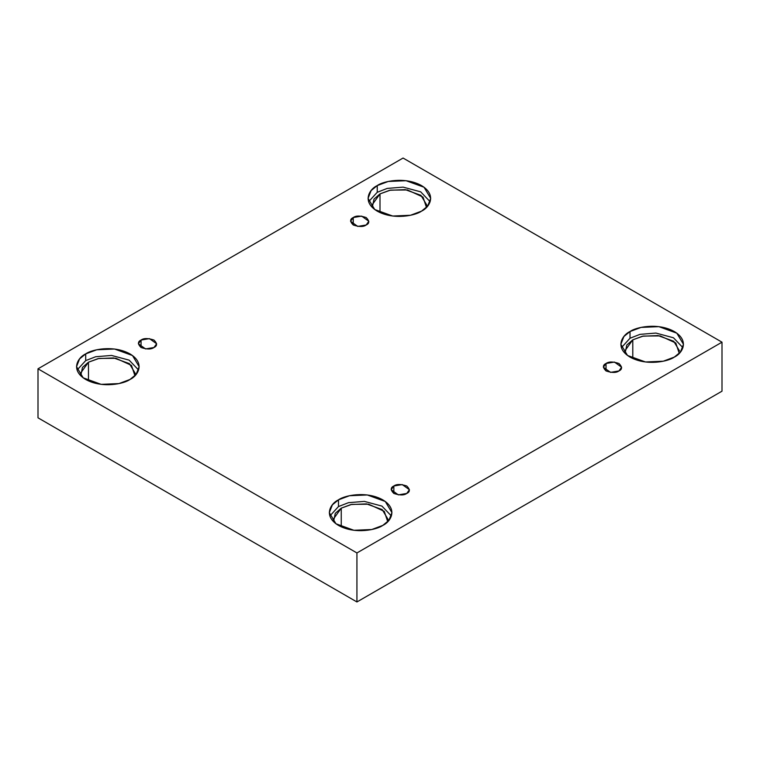 <?xml version="1.0" encoding="UTF-8"?>
<svg xmlns="http://www.w3.org/2000/svg" width="760" height="760" viewBox="0 0 760 760"><rect width="100%" height="100%" fill="white"/><g stroke="black" fill="none" stroke-linecap="round" stroke-linejoin="round"><path stroke-width="1.14" d="M353.248 217.541L350.569 221.274L357.751 226.423L366.159 224.998C363.479 226.974 359.166 226.974 353.248 224.998C349.828 221.578 349.828 219.089 353.248 217.541C355.927 215.564 360.24 215.564 366.159 217.541C369.578 220.96 369.578 223.45 366.159 224.998L368.837 221.274L361.655 216.115L353.248 217.541L353.248 224.998L353.248 217.541M141.056 340.052L138.377 343.776L145.559 348.935L153.966 347.51C151.278 349.486 146.975 349.486 141.056 347.51C137.636 344.09 137.636 341.601 141.056 340.052C143.735 338.077 148.048 338.077 153.966 340.052C157.386 343.472 157.386 345.962 153.966 347.51L156.645 343.776L149.464 338.627L141.056 340.052L141.056 347.51L141.056 340.052M393.841 485.991L391.162 489.725L398.344 494.874L406.752 493.449C404.073 495.425 399.76 495.425 393.841 493.449C390.421 490.029 390.421 487.55 393.841 485.991C396.52 484.025 400.834 484.025 406.752 485.991C410.172 489.421 410.172 491.9 406.752 493.449L409.431 489.725L402.249 484.576L393.841 485.991L393.841 493.449L393.841 485.991M606.033 363.489L603.355 367.213L610.536 372.372L618.944 370.947C616.265 372.923 611.952 372.923 606.033 370.947C602.614 367.526 602.614 365.037 606.033 363.489C608.722 361.513 613.025 361.513 618.944 363.489C622.364 366.909 622.364 369.398 618.944 370.947L621.623 367.213L614.441 362.064L606.033 363.489L606.033 370.947L606.033 363.489M85.699 353.903L79.581 358.891L76.522 366.681L83.182 377.824L101.146 384.341L118.94 383.591L129.979 379.468C124.393 383.724 102.391 388.759 85.699 379.468C69.606 369.835 78.328 357.124 85.699 353.903C91.285 349.647 113.287 344.613 129.979 353.903C146.072 363.536 137.351 376.238 129.979 379.468L136.097 374.471L139.156 366.681L132.496 355.537L114.532 349.02L96.738 349.78L85.699 353.903L85.699 360.61L85.699 353.903M77.073 370.034L85.699 360.61L77.073 370.034M88.464 362.206L80.436 373.397L80.74 375.744L82.479 367.412L88.464 362.206L88.464 380.883L88.464 362.206L98.952 358.435L115.928 358.283L131.48 365.398L134.938 375.744L135.242 373.397L129.409 363.641L113.696 357.941L98.126 358.606L88.464 362.206M377.235 185.582L371.117 190.579L368.058 198.369L374.718 209.513L392.673 216.03L410.476 215.27L421.515 211.147C415.929 215.403 393.927 220.438 377.235 211.147C361.142 201.514 369.863 188.812 377.235 185.582C382.822 181.327 404.823 176.301 421.515 185.582C437.599 195.215 428.887 207.927 421.515 211.147L427.633 206.159L430.692 198.369L424.033 187.226L406.068 180.709L388.274 181.459L377.235 185.582L377.235 192.299L377.235 185.582M368.609 201.723L377.235 192.299L368.609 201.723M380 193.895L371.972 205.076L372.276 207.432L374.005 199.101L380 193.895L380 212.572L380 193.895L390.488 190.114L407.464 189.962L423.016 197.087L426.464 207.432L426.778 205.076L420.945 195.329L405.232 189.63L389.661 190.285L380 193.895M630.021 331.531L623.903 336.519L620.844 344.308L627.503 355.462L645.468 361.969L663.261 361.219L674.3 357.095C668.714 361.351 646.712 366.387 630.021 357.095C613.928 347.462 622.649 334.751 630.021 331.531C635.607 327.275 657.609 322.24 674.3 331.531C690.394 341.164 681.672 353.875 674.3 357.095L680.418 352.108L683.477 344.308L676.818 333.165L658.853 326.648L641.06 327.408L630.021 331.531L630.021 338.238L630.021 331.531M621.395 347.672L630.021 338.238L621.395 347.672M679.563 351.025L673.731 341.269L658.017 335.569L642.447 336.233L632.785 339.834L624.758 351.025L625.062 353.372L626.8 345.04L632.785 339.834L632.785 358.511L632.785 339.834L643.274 336.062L660.25 335.91L675.801 343.026L679.26 353.372M338.485 499.842L332.367 504.839L329.308 512.63L335.967 523.773L353.932 530.29L371.726 529.53L382.764 525.417C377.178 529.663 355.176 534.698 338.485 525.417C322.401 515.774 331.113 503.072 338.485 499.842C344.071 495.596 366.073 490.561 382.764 499.842C398.858 509.485 390.137 522.186 382.764 525.417L388.882 520.419L391.941 512.63L385.282 501.486L367.327 494.969L349.524 495.719L338.485 499.842L338.485 506.559L338.485 499.842M329.859 515.983L338.485 506.559L329.859 515.983M341.249 508.155L333.222 519.336L333.535 521.692L335.264 513.361L341.249 508.155L341.249 526.832L341.249 508.155L351.747 504.374L368.714 504.222L384.265 511.347L387.724 521.692L388.027 519.336L382.204 509.589L366.481 503.889L350.911 504.545L341.249 508.155M356.934 601.958L722 391.181L722 342.18L356.934 552.947L356.934 601.958L356.934 552.947L38 368.818L403.066 158.042L722 342.18L722 391.181L356.934 601.958L38 417.82L38 368.818L38 417.82L356.934 601.958M356.934 552.947L722 342.18L403.066 158.042L38 368.818L356.934 552.947M391.39 515.983L381.928 506.094L364.363 501.391L348.46 502.683L338.485 506.559L348.46 502.683L364.363 501.391L381.928 506.094L391.39 515.983M682.926 347.672L673.464 337.772L655.899 333.07L639.996 334.362L630.021 338.238L639.996 334.362L655.899 333.07L673.464 337.772L682.926 347.672M430.141 201.723L420.679 191.833L403.113 187.131L387.201 188.423L377.235 192.299L387.201 188.423L403.113 187.131L420.679 191.833L430.141 201.723M138.605 370.034L129.143 360.145L111.578 355.442L95.674 356.734L85.699 360.61L95.674 356.734L111.578 355.442L129.143 360.145L138.605 370.034"/></g></svg>
